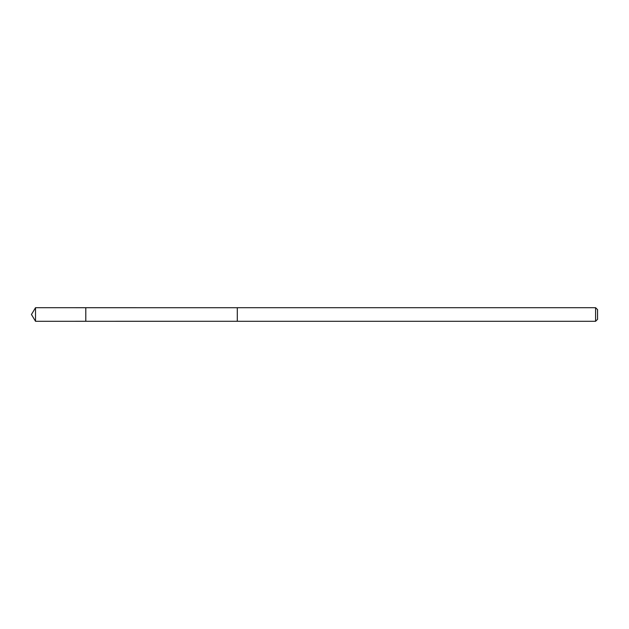 <?xml version="1.0" encoding="UTF-8"?>
<svg xmlns="http://www.w3.org/2000/svg" width="629" height="629" viewBox="0 0 629 629"><rect width="100%" height="100%" fill="white"/><g stroke="black" fill="none" stroke-linecap="round" stroke-linejoin="round"><path stroke-width="0.94" d="M85.796 321.285L85.796 307.715L35.531 307.707L35.531 321.293L85.796 321.285L85.796 307.715L237.306 307.723L237.306 321.277L35.531 321.293L31.45 314.5L35.531 321.293M237.306 310.529L237.306 321.293L595.592 321.293L595.592 307.707L237.306 307.707L237.306 310.529M595.592 307.707L597.55 309.672L597.55 319.328L595.592 321.293M31.45 314.5L35.531 307.707"/></g></svg>
